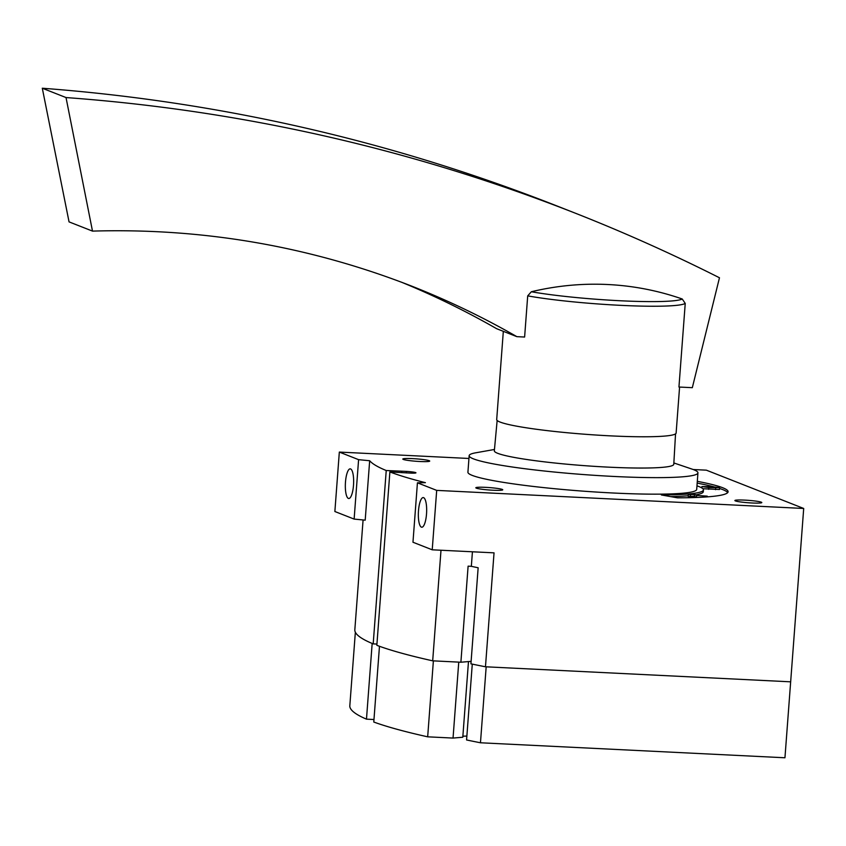 <?xml version="1.0" encoding="UTF-8"?>
<svg xmlns="http://www.w3.org/2000/svg" width="846" height="846" viewBox="0 0 846 846"><rect width="100%" height="100%" fill="white"/><g stroke="black" fill="none" stroke-linecap="round" stroke-linejoin="round"><path stroke-width="1.27" d="M355.352 632.205L349.789 706.188A539.822 48.233 4.3 0 0 366.477 719.153L373.964 719.523M480.465 742.777L784.951 757.773L790.661 681.823L486.175 666.817L480.465 742.777A508.34 45.42 4.3 0 1 466.58 739.964L472.28 664.121M466.865 736.105A13.494 1.206 4.3 0 0 462.868 736.263M379.473 646.281L373.784 722.029A539.822 48.233 4.3 0 0 427.674 736.824L453.044 738.072L462.794 737.236L468.483 661.572M372.166 643.446L366.477 719.153M453.044 738.072L458.754 662.122L433.385 660.863L427.674 736.824M345.475 482.104A14.847 4.103 92.8 0 1 350.223 468.853A14.847 4.103 92.8 0 1 353.586 483.88A14.847 4.103 92.8 0 1 348.753 498.506A14.847 4.103 92.8 0 1 345.475 482.104M418.484 510.825A14.847 4.103 92.8 0 1 423.233 497.575A14.847 4.103 92.8 0 1 426.606 512.602A14.847 4.103 92.8 0 1 421.773 527.227A14.847 4.103 92.8 0 1 418.484 510.825M472.428 551.793L471.338 566.323L468.113 566.164L460.89 662.228L471.116 661.35M471.338 566.323A508.34 45.42 4.3 0 0 478.149 567.772L470.926 663.835A508.34 45.42 4.3 0 0 485.467 666.785L790.661 681.823L803.7 508.467L706.347 470.165L693.181 469.519M468.959 458.469L339.331 452.081L358.598 459.664L369.67 460.742A539.822 48.233 4.3 0 0 386.231 470.524L406.408 471.391A8.1 0.719 4.3 0 1 415.946 472.819A8.1 0.719 4.3 0 1 410.765 473.104L389.879 471.952L376.84 645.308A539.822 48.233 4.3 0 0 432.687 660.832L460.89 662.228M440.999 550.238L432.687 660.832M389.879 471.952A539.822 48.233 4.3 0 0 425.401 482.664L417.427 482.812L436.695 490.384L803.7 508.467M436.695 490.384L432.221 549.805L494.043 552.85L485.467 666.785M339.331 452.081L334.868 511.513L354.125 519.084L365.197 520.163L369.67 460.742M363.082 519.962L354.802 630.196A539.822 48.233 4.3 0 0 373.192 643.88L376.935 644.06M386.231 470.524L373.192 643.88M401.734 471.285L401.639 472.533M417.427 482.812L412.964 542.233L432.221 549.805M358.598 459.664L354.125 519.084M696.861 494.646A121.464 10.85 4.3 0 0 703.29 491.706L703.428 489.919A121.464 10.85 4.3 0 1 661.361 494.952L677.466 497.829A146.199 13.06 4.3 0 0 728.099 491.769A146.199 13.06 4.3 0 0 697.305 481.332M703.428 489.919A121.464 10.85 4.3 0 0 696.967 485.847M412.615 458.627A13.494 1.206 -175.7 0 1 429.662 461.176A13.494 1.206 -175.7 0 1 416.179 461.271A13.494 1.206 -175.7 0 1 402.855 459.167A13.494 1.206 -175.7 0 1 412.615 458.627M485.636 487.349A13.494 1.206 -175.7 0 1 502.683 489.908A13.494 1.206 -175.7 0 1 489.2 489.993A13.494 1.206 -175.7 0 1 475.875 487.888A13.494 1.206 -175.7 0 1 485.636 487.349M744.702 500.113A13.494 1.206 -175.7 0 1 761.749 502.661A13.494 1.206 -175.7 0 1 748.266 502.757A13.494 1.206 -175.7 0 1 734.941 500.652A13.494 1.206 -175.7 0 1 744.702 500.113M673.85 462.952L691.827 469.033A114.718 10.247 -175.7 0 1 697.939 472.872L696.702 489.411A114.718 10.247 -175.7 0 1 581.54 491.029A114.718 10.247 -175.7 0 1 467.923 472.205L469.16 455.677A114.718 10.247 -175.7 0 1 475.78 452.79L494.466 449.469M675.542 433.871L673.776 464.306A89.972 8.037 -175.7 0 1 583.454 465.586A89.972 8.037 -175.7 0 1 494.339 450.812L497.152 420.451M697.939 472.872A114.718 10.247 -175.7 0 1 582.788 474.5A114.718 10.247 -175.7 0 1 469.16 455.677M670.73 496.623A121.464 10.85 4.3 0 0 688.2 495.767M727.687 492.636A146.199 13.06 4.3 0 0 719.544 488.449M713.865 486.799A146.199 13.06 4.3 0 0 697.178 483.119M688.284 494.603L694.45 494.529L696.66 495.47L707.256 496.147L699.092 495.597L693.551 494.149L688.284 494.603L688.147 496.391L694.312 496.316L697.157 497.437M702.836 488.713L719.47 489.496L719.597 487.708L712.755 486.725L701.926 486.556L708.768 487.539L719.597 487.708M713.442 487L704.443 486.746L714.997 487.613L717.091 487.518L713.442 487L713.4 487.529M690.336 496.665L690.473 494.878M694.312 496.316L694.45 494.529M679.581 387.066L676.123 433.046A89.972 8.037 -175.7 0 1 585.802 434.315A89.972 8.037 -175.7 0 1 496.697 419.553L503.328 331.325M685.239 303.418A89.972 8.037 -175.7 0 1 621.704 305.395A89.972 8.037 -175.7 0 1 527.703 295.867L531.341 291.754A290.157 276.536 -69.3 0 1 682.236 298.998L685.239 303.418L678.947 387.034L692.324 387.68L719.47 277.774C672.105 253.895 623.756 232.248 574.423 212.832C411.082 148.854 241.618 110.435 66.02 97.554L92.5 231.106C203.029 227.891 309.456 246.249 411.791 286.16C448.031 300.436 483.055 317.271 516.885 336.666L496.665 328.713C465.871 311.095 434.083 295.561 401.29 282.12M92.5 231.106L69.055 221.885L42.3 88.227C219.22 101.626 389.974 140.552 554.564 205.018L574.423 212.832M516.885 336.666L524.615 337.036L527.703 295.867M66.02 97.554L42.3 88.227M406.408 471.391L406.292 472.925M708.641 489.326L708.768 487.539M715.547 489.665L715.684 487.878M696.522 497.258L696.66 495.47M682.236 298.998A86.81 7.751 -175.7 0 1 621.133 300.795A86.81 7.751 -175.7 0 1 531.341 291.754M701.82 487.952L701.926 486.556M707.203 496.877L707.256 496.147"/></g></svg>
